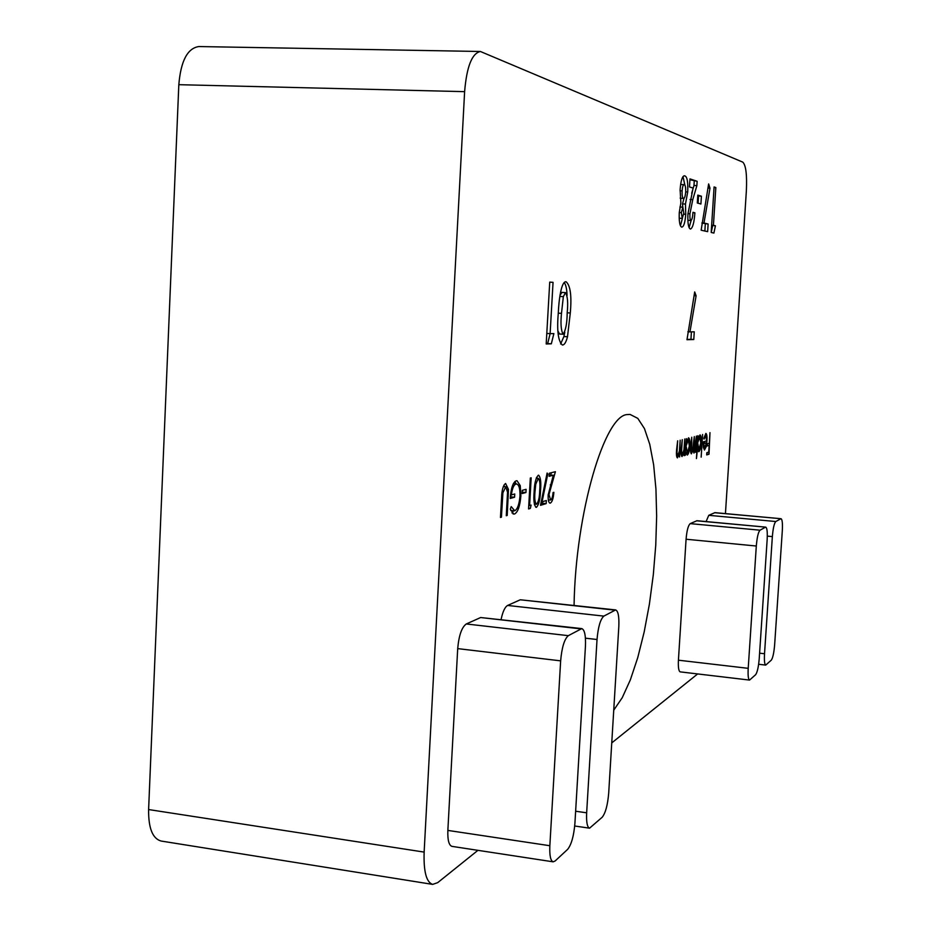 <?xml version="1.0" encoding="UTF-8"?>
<svg xmlns="http://www.w3.org/2000/svg" width="931" height="931" viewBox="0 0 931 931"><rect width="100%" height="100%" fill="white"/><g stroke="black" fill="none" stroke-linecap="round" stroke-linejoin="round"><path stroke-width="1.4" d="M542.086 501.809L546.346 500.529L546.171 503.613L540.492 505.335L547.125 473.029L547.754 474.135L542.086 501.809L541.237 501.728M548.987 494.547L550.593 500.017C551.874 499.295 552.7 496.805 553.072 492.546L553.864 492.324C553.375 498.364 552.211 501.949 550.372 503.089L549.988 503.124C548.592 502.612 547.987 499.9 548.161 495.024L553.305 475.229L549.115 476.311L549.29 473.239L555.4 471.703L548.987 494.547L548.196 494.477M680.177 440.165L679.595 457.005L679.304 454.084L677.396 457.901C676.476 457.063 676.209 454.316 676.604 449.661L677.652 440.805L676.965 452.71L677.791 455.771L679.432 450.883L680.177 440.165M684.739 439.013L684.157 455.69L683.878 452.792L682.004 456.562C681.096 455.736 680.84 453.013 681.236 448.405L682.26 439.63L681.573 451.419L682.388 454.456L683.994 449.626L684.739 439.013M685.926 452.14L685.251 455.375L686.31 438.606L686.601 441.387L688.556 437.791C689.615 438.35 690.046 441.073 689.824 445.937C689.371 451.209 688.521 454.247 687.276 455.073L685.46 452.094M702.602 434.486L701.159 457.144L702.602 434.486M706.559 440.945L705.768 435.382L704.115 439.106L703.789 438.292L705.896 433.415C706.85 433.974 707.199 436.569 706.966 441.201L706.222 446.647L704.453 450.045L703.417 447.276L703.382 441.806L706.559 440.945M550.116 333.635L553.875 333.589L551.327 343.818L546.194 343.97L549.732 282.105L553.049 282.349L550.116 333.635L546.8 333.426M681.667 227.117C679.723 226.07 678.92 221.206 679.281 212.524L680.875 202.783L680.107 189.656C680.84 180.73 682.26 176.122 684.366 175.808L684.855 175.901C687.171 176.657 688.125 182.011 687.718 191.972L685.46 204.04L685.751 214.293C685.1 222.428 683.808 226.699 681.864 227.129L681.667 227.117M678.42 660.195L748.21 668.33C747.837 675.499 748.28 679.421 749.548 680.084L680.189 671.868C678.676 671.181 678.094 667.283 678.42 660.195L686.077 539.235C686.822 530.565 688.207 525.363 690.22 523.629L696.958 520.72L765.748 527.144L696.586 520.79M706.094 521.569L708.77 515.32L714.938 512.644L781.051 518.718L714.612 512.702M725.435 513.609L746.359 190.925C747.104 174.749 745.906 165.148 742.787 162.134L480.396 51.484C471.959 53.3 466.699 66.695 464.616 91.657L424.14 852.098C423.524 871.544 426.363 882.309 432.647 884.392L437.698 882.646L477.929 850.34M611.748 742.903L697.656 673.939M613.738 710.19L622.257 697.668L630.357 679.851L637.747 657.635L644.171 632.009L649.419 604.01L653.318 574.671L655.761 545.054L656.646 516.181L655.948 489.101L653.643 464.825L649.768 444.343L644.438 428.574L637.805 418.38L630.089 414.435L627.529 414.563C604.871 414.446 575.533 512.504 574.066 605.371M560.648 660.859L457.703 648.616L447.858 830.417L549.849 845.72C549.453 855.484 550.547 860.849 553.154 861.827L555.085 861.012L567.631 849.363C571.401 844.673 573.833 835.991 574.916 823.307L585.436 646.312C585.867 635.652 584.645 629.74 581.782 628.6L568.317 635.664C564.384 639.073 561.824 647.476 560.648 660.859L549.849 845.72M457.703 648.616C458.878 635.454 461.741 627.238 466.28 623.968L568.317 635.664M580.688 628.856L480.652 617.532L466.28 623.968M480.652 617.532L581.782 628.6M553.154 861.827L451.966 846.372C448.905 845.336 447.532 840.018 447.858 830.417M501.087 619.464C502.763 611.644 504.928 606.977 507.604 605.453L603.858 616.113C600.402 619.185 598.121 626.982 597.027 639.504L586.658 812.81C586.251 822.143 587.217 827.275 589.556 828.183L602.182 817.255C605.522 813.054 607.687 805.001 608.699 793.096L618.812 626.726C619.243 616.59 618.184 610.992 615.635 609.921L603.858 616.113M614.728 610.131L520.266 599.785L507.604 605.453M520.266 599.785L615.635 609.921M689.952 331.878L694.258 331.82L693.781 339.512L686.985 339.722L694.689 291.938L696.109 295.779L689.952 331.878L687.881 331.739M713.425 225.314L715.415 225.791L713.902 233.064L711.191 232.459L714.089 186.956L715.834 187.55L713.425 225.314L711.656 225.232M703.999 223.021L708.13 224.022L707.641 231.656L701.148 230.201L708.631 183.931L709.981 188.155L703.999 223.021L701.927 222.928M697.796 195.114L701.404 196.22L700.915 204.017L697.296 202.993L697.796 195.114M689.929 213.781C689.743 217.726 690.08 219.96 690.942 220.484L691 220.496C692.036 219.681 692.687 216.958 692.967 212.315L694.887 212.815C694.2 222.544 692.734 227.955 690.511 229.038L690.302 229.014C688.358 227.839 687.578 222.788 687.928 213.886L693.118 188.085L689.475 186.933L689.976 178.892L697.144 181.289L696.877 185.606L692.769 199.63L689.929 213.781L687.939 213.699M570.296 313.002L567.491 336.766C566.118 342.143 564.477 344.889 562.568 345.017L562.312 345.005C558.123 341.025 556.785 330.447 558.286 313.281C558.798 299.991 561.358 280.755 566.129 281.79C570.424 285.549 571.809 295.953 570.296 313.002L567.188 312.804C568.189 302.982 567.631 296.256 565.513 292.613L563.336 296.652L561.498 313.363C560.462 323.476 561.009 330.435 563.115 334.241C565.722 330.377 567.084 323.232 567.188 312.804M709.981 432.624L709.015 454.212L706.687 454.922L706.838 452.687L708.735 452.117L709.166 445.437L707.269 445.972L707.409 443.738L709.306 443.214L709.981 432.624M697.505 448.719L696.435 458.587L697.889 435.685L698.157 438.396L700.019 434.893C701.031 435.452 701.427 438.094 701.206 442.853C700.764 447.986 699.949 450.941 698.774 451.733L697.063 448.684M696.4 436.057L695.818 452.303L695.538 449.592L693.944 453.106L693.13 449.464L691.361 453.851C690.569 453.036 690.348 450.523 690.709 446.333L691.745 437.233L691.71 451.791C692.711 450.534 693.292 447.648 693.455 443.109L694.317 436.592L694.27 451.058L696.4 436.057M534.115 492.185C534.394 483.515 535.79 477.871 538.304 475.241L538.607 475.217C540.608 477.266 541.248 482.328 540.527 490.404C540.306 498.923 538.956 504.555 536.477 507.314L536.14 507.36C534.103 505.417 533.428 500.366 534.115 492.185M529.611 505.521L531.089 505.079L530.344 508.407L528.564 508.954L530.321 478.034L531.182 477.812L529.611 505.521L528.761 505.452M522.314 490.346L526.108 489.322L525.934 492.522L522.14 493.558L522.314 490.346M520.871 495.897C519.998 506.173 517.88 512.213 514.54 514.005L513.714 514.087L510.293 509.152L511.212 506.604L514.75 510.747C517.45 509.315 519.195 504.497 519.975 496.27C520.126 488.67 518.986 484.586 516.565 484.015L515.96 484.062C513.796 484.737 512.259 488.356 511.352 494.92L514.762 493.989L514.575 497.235L510.246 498.434C510.979 488.205 512.969 482.316 516.228 480.792L517.031 480.733L520.254 485.645L520.871 495.897L519.998 495.816M508.477 489.415L507.209 515.425L506.278 515.716L507.546 492.266L505.766 486.738L502.891 492.79L501.425 517.182L500.471 517.473L501.565 497.945C501.797 490.16 503.147 485.342 505.591 483.468L508.477 489.415L507.372 489.31M480.396 51.484L198.838 46.55C187.503 48.226 180.823 60.934 178.822 84.686L148.611 809.551C148.39 828.148 152.568 838.645 161.121 841.042L432.647 884.392M708.77 515.32L775.802 521.523L780.772 518.788M759.591 653.178L764.526 653.737L772.358 536.605L767.307 536.128M781.051 518.718C782.273 519.451 782.692 523.466 782.308 530.763L774.65 644.694C773.964 652.806 772.846 657.961 771.275 660.172L765.724 665.095L758.637 664.269M775.802 521.523C774.22 523.187 773.067 528.214 772.358 536.605M764.526 653.737C764.153 660.673 764.56 664.455 765.724 665.095M690.22 523.629L760.022 530.193L765.433 527.225M748.21 668.33L756.309 546.02L686.077 539.235M765.748 527.144C767.086 527.912 767.551 532.078 767.156 539.654L759.242 658.461C758.532 666.933 757.322 672.345 755.623 674.707L749.548 680.084M760.022 530.193C758.3 531.973 757.054 537.245 756.309 546.02M691.419 331.855L690.942 339.326L693.781 339.512M690.942 339.326L686.997 339.443M694.049 295.662L696.109 295.779M711.645 225.418L715.415 225.791M712.657 225.663L711.226 232.459M714.054 187.48L715.834 187.55M701.893 223.079L708.13 224.022M705.314 223.894L704.86 231.039M707.921 188.074L709.981 188.155M697.75 195.859L701.404 196.22M698.541 196.104L698.087 203.214M687.869 220.275L690.942 220.484M692.943 212.722L694.887 212.815M691.128 220.484L689.068 227.688M689.918 179.741L697.144 181.289M694.247 181.184L693.979 185.49L696.877 185.606M693.979 185.49L691.675 193.322M683.948 175.866L684.855 175.901M683.005 176.576L684.867 185.129M685.705 191.891L687.718 191.972M684.041 198.256L682.504 203.924L685.46 204.04M682.504 203.924L682.819 207.159L679.898 207.031L682.865 207.159L681.341 212.617L682.26 218.401L683.796 213.176L682.865 207.159M683.715 214.211L685.751 214.293M682.4 218.401L680.421 225.802M681.352 184.547L680.596 184.769M680.142 198.082L680.759 198.303M679.188 218.215L682.26 218.401M679.281 212.536L681.341 212.617M682.109 190.878C681.957 195.382 682.4 197.896 683.447 198.408L683.598 198.431C684.599 198.291 685.297 196.197 685.682 192.158C685.833 187.631 685.379 185.141 684.32 184.664L684.122 184.629C683.133 184.699 682.458 186.782 682.109 190.878L680.049 190.797M680.468 198.291L683.447 198.408M550.14 333.635L547.661 343.574L551.327 343.818M547.661 343.574L546.218 343.62M549.721 282.163L553.049 282.349M564.803 332.169L563.907 336.533L567.491 336.766M563.907 336.533L560.625 343.993M564.233 282.524C565.92 284.839 566.863 289.18 567.072 295.523M565.513 292.613L561.905 292.404L559.985 295.395M557.913 330.901L559.508 334.008L563.115 334.241M558.297 313.165L561.498 313.363M559.822 296.442L563.336 296.652M706.745 454.025L709.015 454.212M707.304 445.286L709.166 445.437M705.907 441.119L706.966 441.201M704.22 441.573L704.115 442.737M706.385 442.923L703.696 443.656L704.616 448.079L706.385 442.923L703.324 442.795M697.831 443.691L698.89 449.743L700.764 442.947L699.844 436.907L697.389 443.656M693.304 451.919L694.887 452.047M693.188 450.976L694.095 451.046M686.263 446.822L687.392 453.025L689.359 446.042L688.37 439.851L685.798 446.787M687.066 439.758L688.23 439.851M548.813 499.912L548.487 500.727M549.616 503.019L550.372 503.089M549.185 475.054L553.305 475.229M551.396 472.704L550.663 474.996M550.279 484.83L551.222 484.923M542.645 501.634L542.552 503.275L546.171 503.613M542.552 503.275L540.806 503.799M546.904 474.054L547.754 474.135M536.535 477.417L536.698 478.231M539.712 490.334L540.527 490.404M534.813 504.067L534.51 504.846M535.779 507.255L536.477 507.314M536.628 504.206C538.537 501.809 539.561 497.294 539.689 490.649C540.294 484.306 539.84 480.21 538.327 478.371L535.767 484.167L534.976 491.964C534.417 498.283 534.883 502.356 536.372 504.218L536.628 504.206M534.138 491.882L534.976 491.964M534.871 484.085L535.767 484.167M536.221 478.22L538.095 478.383M528.599 508.245L530.344 508.407M522.221 492.173L525.934 492.522M512.969 513.854L514.54 514.005M513.26 483.817L515.96 484.062M510.537 494.838L511.352 494.92M510.886 494.873L510.77 496.886L514.575 497.235M514.948 481.478L516.111 483.969M518.427 485.482L520.254 485.645M513.598 510.758L511.969 512.923M506.289 515.343L507.209 515.425M503.299 486.564L505.463 486.762M501.972 492.708L502.891 492.79M500.494 517.089L501.425 517.182M503.985 485.028L504.393 486.61M464.616 91.657L178.822 84.686M424.14 852.098L148.611 809.551M575.637 811.227L586.658 812.81M597.027 639.504L585.424 638.177M690.08 199.513L692.769 199.63M507.372 496.025L508.291 496.107M501.576 497.759L502.507 497.841M589.556 828.183L574.706 826.006M691 220.496L688.09 220.356M684.122 184.629L681.155 184.524M683.598 198.431L680.631 198.315M704.616 448.079L703.51 447.986M698.739 449.754L697.633 449.661M694.165 451.07L693.188 450.988M687.229 453.048L686.031 452.943M688.37 439.851L687.066 439.746M682.237 454.468L681.155 454.386M677.628 455.783L676.523 455.69M550.326 500.052L548.324 499.866M536.372 504.218L534.347 504.032M538.327 478.371L536.233 478.197M514.191 510.805L510.735 510.479M516.565 484.015L513.307 483.713M505.766 486.738L503.322 486.517"/></g></svg>
